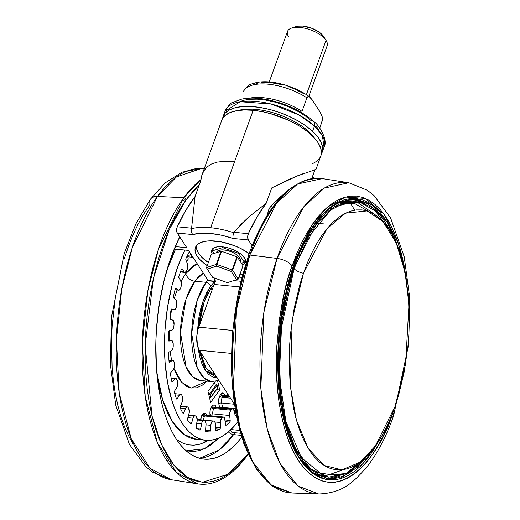 <?xml version="1.0" encoding="UTF-8"?>
<svg xmlns="http://www.w3.org/2000/svg" width="520" height="520" viewBox="0 0 520 520"><rect width="100%" height="100%" fill="white"/><g stroke="black" fill="none" stroke-linecap="round" stroke-linejoin="round"><path stroke-width="0.78" d="M242.508 264.986A17.908 7.872 19.9 0 0 245.375 262.36A17.908 7.872 19.9 0 0 244.433 257.81L240.864 254.066L235.424 250.666L228.93 248.112L222.378 246.805L216.762 246.935L212.94 248.489L211.9 249.73L211.497 251.225L212.238 254.053A17.908 7.872 19.9 0 1 211.698 250.172A17.908 7.872 19.9 0 1 226.733 247.533A17.908 7.872 19.9 0 1 244.433 257.81L245.33 259.623L245.577 261.313L245.174 262.808L242.489 264.992M213.453 252.486L212.972 253.819L213.453 252.486M213.187 248.3A17.908 7.872 -160.1 0 0 213.33 248.761L213.291 248.644M242.651 274.261A33.703 14.82 19.9 0 1 240.013 274.072L242.651 274.267M208.325 262.6A33.703 14.82 19.9 0 1 198.614 253.37A33.703 14.82 19.9 0 1 196.671 245.369L196.931 249.951L198.614 253.37L201.455 256.9L208.325 262.6M239.245 277.154L240.325 274.099L239.245 277.154L241.839 277.336A34.125 15.002 19.9 0 1 239.245 277.154A34.125 15.002 19.9 0 1 238.908 277.115L239.245 277.154M215.768 241.078A34.125 15.002 19.9 0 1 249.132 253.513L240.624 248.436L234.578 245.745L221.904 241.995L210.08 240.851L205.069 241.326L200.915 242.489L197.782 244.283L195.793 246.656L195.026 249.503L195.5 252.72L197.21 256.178L200.083 259.753L207.22 265.649A34.125 15.002 19.9 0 1 195.455 247.403A34.125 15.002 19.9 0 1 215.768 241.078M288.262 120.094L281.749 117.267L269.802 113.419L288.256 120.094M232.499 432.51L240.403 433.277L232.167 432.438L230.295 430.196L231.595 432.126M208.722 280.852L214.591 281.164L208.162 280.54L188.539 250.4L174.33 249.022L188.539 250.4L208.162 280.54A2.106 0.956 95.5 0 0 208.605 280.858L214.597 281.437M210.678 227.721L253.175 110.312A52.657 23.153 -160.1 0 0 221.78 120.224L202.137 174.493L200.675 181.019L195.078 196.469L191.536 228.67A52.657 23.153 19.9 0 1 210.678 227.721A52.657 23.153 19.9 0 1 233.714 232.758L233.974 232.297L248.346 233.688A157.976 71.428 -84.5 0 1 266.136 203.372L249.392 216.476L241.391 223.983L233.974 232.297L249.392 216.476L266.168 203.353L271.758 187.902L297.557 175.799L315.959 169.475L320.808 156.072A52.657 23.153 -160.1 0 0 302.803 128.206A52.657 23.153 -160.1 0 0 253.175 110.312L210.678 227.721A52.657 23.153 -160.1 0 0 191.536 228.67L195.078 196.489A157.976 71.428 95.5 0 0 177.287 226.805L191.659 228.196L177.287 226.805L176.787 228.384L176.644 231.023L177.255 233.058L186.784 247.702L177.255 233.058L192.608 234.546L191.321 231.894L191.536 228.67L191.321 231.894L192.608 234.546A48.445 21.301 19.9 0 1 232.967 238.453L232.96 235.931L233.714 232.758A52.657 23.153 -160.1 0 0 210.678 227.721M212.095 290.024A4.212 2.983 36.1 0 1 211.153 288.223L213.961 284.863L211.153 288.223L207.441 294.307L204.23 301.659L201.656 310.005L199.803 319.02L198.894 326.482L204.113 301.983L211.153 288.223A4.212 2.983 -143.9 0 0 212.095 290.024M217.197 377.774L205.602 370.819L198.003 347.568L199.544 356.219L201.89 363.727L204.952 369.837L208.611 374.322L212.732 377L217.197 377.774M200.343 380.484L192.822 376.935L186.05 366.932L180.453 332.15L185.984 299.306L194.85 281.203A8.424 5.973 36.1 0 1 185.712 273.592A8.424 5.973 -143.9 0 0 194.85 281.203A54.769 24.765 95.5 0 1 203.379 273.189L194.85 281.203L206.069 282.295A4.212 2.983 36.1 0 1 210.639 286.097L206.726 292.513L203.346 300.261L200.629 309.062L198.679 318.565L197.392 331.76L202.612 302.354L210.639 286.097A4.212 2.983 -143.9 0 0 206.069 282.295L197.203 300.397L191.672 333.236L197.269 368.017L204.042 378.021L211.562 381.57A54.769 24.765 -84.5 0 1 191.802 342.264A54.769 24.765 -84.5 0 1 206.069 282.295L194.85 281.203A54.769 24.765 95.5 0 0 180.583 341.178A54.769 24.765 95.5 0 0 200.343 380.484L211.562 381.57L218.927 380.432M181.077 281.125L185.712 273.592L197.119 263.575L193.882 265.369L188.35 270.315L185.712 273.592L180.823 281.613M223.002 396.279A2.106 1.352 30.7 0 1 220.623 394.524A6.318 2.86 -84.5 0 1 220.909 394.082A2.106 1.495 -143.9 0 0 223.197 395.987A4.212 1.905 95.5 0 0 223.002 396.279L229.658 396.923L223.002 396.279A94.79 42.855 -84.5 0 1 222.333 397.384A94.79 42.855 95.5 0 0 223.002 396.279A4.212 1.905 95.5 0 1 223.197 395.987A2.106 1.495 36.1 0 1 220.909 394.082A6.318 2.86 -84.5 0 1 224.464 394.654L224.718 395.265L224.464 394.654A2.106 1.423 -22.3 0 0 224.315 395.213A2.106 1.423 157.7 0 1 224.464 394.654L222.839 392.964L220.909 394.082A6.318 2.86 -84.5 0 0 220.623 394.524A2.106 1.352 -149.3 0 0 223.002 396.279M206.629 415.363A4.212 1.905 95.5 0 0 205.933 415.545A2.106 1.768 56.9 0 1 203.931 413.368A92.684 41.906 95.5 0 1 203.171 413.842A2.106 1.781 -121.6 0 0 205.16 416.039A94.79 42.855 95.5 0 0 205.933 415.545L222.761 417.176A4.212 1.905 -84.5 0 1 223.431 416.988L206.603 415.363A4.212 1.905 95.5 0 0 205.933 415.545A94.79 42.855 -84.5 0 1 205.16 416.039L221.988 417.671A94.79 42.855 95.5 0 0 222.761 417.176A94.79 42.855 -84.5 0 1 221.988 417.671A4.212 1.905 -84.5 0 0 220.279 422.487L214.948 421.974L220.279 422.487L220.337 427.804A1.261 0.572 -84.5 0 1 219.791 429.267L220.337 427.804L215.475 427.336L220.337 427.804L220.395 420.947L221.988 417.671L205.16 416.039A2.106 1.781 58.4 0 1 203.171 413.842A6.318 2.86 -84.5 0 0 202.274 414.719L200.655 419.776A6.318 2.86 -84.5 0 1 202.274 414.719A2.106 1.495 -143.9 0 0 204.561 416.624A4.212 1.905 95.5 0 0 203.476 420.05A4.212 1.905 95.5 0 1 204.561 416.624A2.106 1.495 36.1 0 1 202.274 414.719A6.318 2.86 -84.5 0 1 203.171 413.842A92.684 41.906 95.5 0 0 203.931 413.368A6.318 2.86 -84.5 0 1 206.856 415.382M215.872 407.179A4.212 1.905 95.5 0 0 214.792 407.713A2.106 1.593 41.5 0 1 212.589 405.704A92.684 41.906 95.5 0 1 211.868 406.504A6.318 2.86 -84.5 0 0 211.562 406.874A6.318 2.86 -84.5 0 1 211.868 406.504A2.106 1.612 -137.4 0 0 214.052 408.531A2.106 1.612 42.6 0 1 211.868 406.504A92.684 41.906 95.5 0 0 212.589 405.704A2.106 1.593 -138.5 0 0 214.792 407.713A94.79 42.855 -84.5 0 1 214.052 408.531A4.212 1.905 95.5 0 0 213.85 408.779A2.106 1.495 36.1 0 1 211.562 406.874L210.184 410.293L209.976 414.486A2.106 0.806 173.4 0 1 212.791 413.855L213.037 415.981L212.791 413.855L229.619 415.487L230.197 420.472A1.261 0.572 -84.5 0 1 229.781 422.103L230.197 420.472L224.965 419.965L230.197 420.472L229.619 415.487A4.212 1.905 -84.5 0 1 230.88 410.156L214.052 408.531A4.212 1.905 95.5 0 0 213.85 408.779A4.212 1.905 95.5 0 0 212.791 413.855A2.106 0.806 -6.6 0 0 209.976 414.486A6.318 2.86 -84.5 0 1 211.562 406.874A2.106 1.495 -143.9 0 0 213.85 408.779A4.212 1.905 95.5 0 0 212.791 413.855L229.619 415.487L229.808 412.457L230.88 410.156A94.79 42.855 95.5 0 0 231.621 409.344L232.323 408.844L233.617 409.519L235.099 415.038L235.417 415.551L235.853 415.376A1.261 0.572 -84.5 0 1 235.502 415.578A1.261 0.572 -84.5 0 1 235.099 415.038L234.033 410.599A4.212 1.905 -84.5 0 0 232.687 408.804L215.852 407.173A4.212 1.905 95.5 0 0 214.792 407.713L231.621 409.344A94.79 42.855 -84.5 0 1 230.88 410.156L214.052 408.531A94.79 42.855 95.5 0 0 214.792 407.713L231.621 409.344A4.212 1.905 -84.5 0 1 232.687 408.804M186.641 270.738A4.212 1.905 -84.5 0 1 186.128 271.674L184.503 272.292L182.143 269.029L181.513 269.074A1.261 0.572 -84.5 0 1 181.883 268.846A1.261 0.572 -84.5 0 1 182.143 269.029L184.035 271.824L180.57 271.492L184.035 271.824A4.212 1.905 -84.5 0 0 184.893 272.428A4.212 1.905 -84.5 0 0 186.128 271.674A4.212 1.905 -84.5 0 0 186.641 270.738A94.79 42.855 -84.5 0 1 187.213 269.386A94.79 42.855 95.5 0 0 186.641 270.738M180.758 287.729A4.212 1.905 -84.5 0 1 179.978 289.419L178.646 290.154L176.026 288.171L175.5 288.327A1.261 0.572 -84.5 0 1 175.87 288.1A1.261 0.572 -84.5 0 1 176.026 288.171L178.224 289.945L175.065 289.64L178.224 289.945A4.212 1.905 -84.5 0 0 178.744 290.173A4.212 1.905 -84.5 0 0 179.978 289.419L180.758 287.729A94.79 42.855 -84.5 0 1 181.201 286.195A94.79 42.855 95.5 0 0 180.758 287.729M174.245 309.712A4.212 1.905 -84.5 0 0 175.481 308.964L176.449 306.436A94.79 42.855 -84.5 0 1 176.748 304.785A4.212 1.905 -84.5 0 0 175.897 299.832L173.706 298.058A1.261 0.572 -84.5 0 1 173.466 296.504L173.706 298.058L176.449 300.593L176.748 304.785A94.79 42.855 95.5 0 0 176.449 306.436A4.212 1.905 -84.5 0 1 175.481 308.964L174.096 309.686L171.281 309.231A1.261 0.572 -84.5 0 1 171.652 309.003A1.261 0.572 -84.5 0 1 171.697 309.01L174.096 309.686L171.178 309.4L174.226 309.712A4.212 1.905 -84.5 0 1 174.096 309.686L171.178 309.4M173.901 326.047A4.212 1.905 -84.5 0 1 172.822 329.446L171.834 330.187L169.046 330.863A1.261 0.572 -84.5 0 1 169.344 330.642L171.834 330.187A4.212 1.905 -84.5 0 0 172.822 329.446L173.901 326.047A94.79 42.855 -84.5 0 1 174.05 324.356A94.79 42.855 95.5 0 0 173.901 326.047M173.238 345.703A4.212 1.905 -84.5 0 1 172.127 349.973A4.212 1.905 -84.5 0 1 171.542 350.545L169.065 352.118A1.261 0.572 95.5 0 0 168.889 352.293A1.261 0.572 -84.5 0 1 169.065 352.118L171.542 350.545A4.212 1.905 -84.5 0 0 172.127 349.973L172.952 348.094L173.238 345.703A94.79 42.855 -84.5 0 1 173.219 344.038A94.79 42.855 95.5 0 0 173.238 345.703M174.473 364.546A4.212 1.905 -84.5 0 1 173.42 369.655A4.212 1.905 -84.5 0 1 173.232 369.882L170.872 372.496A1.261 0.572 95.5 0 0 170.814 372.567A1.261 0.572 -84.5 0 1 170.872 372.496L173.232 369.882A4.212 1.905 -84.5 0 0 173.42 369.655L174.343 367.354L174.473 364.546A94.79 42.855 -84.5 0 1 174.297 362.986A94.79 42.855 95.5 0 0 174.473 364.546M188.975 252.441A1.261 0.572 -84.5 0 1 189.059 252.304A1.261 0.572 -84.5 0 1 189.43 252.083A1.261 0.572 -84.5 0 1 189.768 252.421L189.059 252.304A1.261 0.572 95.5 0 0 188.975 252.441A105.32 47.619 95.5 0 0 186.017 258.317L185.926 260.058A1.261 0.572 -84.5 0 1 186.017 258.317A105.32 47.619 -84.5 0 1 188.975 252.441M181.337 269.412A1.261 0.572 -84.5 0 1 181.513 269.074A1.261 0.572 95.5 0 0 181.337 269.412A105.32 47.619 95.5 0 0 178.912 276.302L178.99 277.986A1.261 0.572 -84.5 0 1 178.912 276.302A105.32 47.619 -84.5 0 1 181.337 269.412M175.253 288.899A1.261 0.572 -84.5 0 1 175.5 288.327L175.253 288.899A105.32 47.619 95.5 0 0 173.466 296.504A105.32 47.619 -84.5 0 1 175.253 288.899M170.983 310.057A1.261 0.572 -84.5 0 1 171.281 309.231L170.983 310.057A105.32 47.619 95.5 0 0 169.917 318.038L170.313 319.397A1.261 0.572 -84.5 0 1 169.917 318.038A105.32 47.619 -84.5 0 1 170.983 310.057M168.721 331.955A1.261 0.572 -84.5 0 1 169.046 330.863L168.721 331.955A105.32 47.619 95.5 0 0 168.415 339.976L168.948 341.075A1.261 0.572 -84.5 0 1 168.877 341.075A1.261 0.572 -84.5 0 1 168.415 339.976A105.32 47.619 -84.5 0 1 168.721 331.955M168.558 353.646A1.261 0.572 -84.5 0 1 168.889 352.293L168.558 353.646A105.32 47.619 95.5 0 0 169.033 361.341L169.676 362.135A1.261 0.572 -84.5 0 1 169.481 362.187A1.261 0.572 -84.5 0 1 169.033 361.341A105.32 47.619 -84.5 0 1 168.558 353.646M170.508 374.166A1.261 0.572 -84.5 0 1 170.814 372.567L170.508 374.166A105.32 47.619 95.5 0 0 171.737 381.212L172.036 381.778L172.471 381.661A1.261 0.572 -84.5 0 1 172.159 381.817A1.261 0.572 -84.5 0 1 171.737 381.212A105.32 47.619 -84.5 0 1 170.508 374.166M237.562 422.201A113.744 51.428 -84.5 0 1 205.875 440.271A113.744 51.428 -84.5 0 1 165.782 370.13A113.744 51.428 -84.5 0 1 184.893 250.042L178.061 265.961L171.951 285.753L167.557 307.132L165.061 329.277L164.554 340.373L165.055 362.076L167.544 382.428L171.925 400.654L174.779 408.746L178.035 416.052L181.669 422.5L185.64 428.025L189.911 432.588L194.441 436.124L199.186 438.613L204.1 440.031L209.138 440.362L214.253 439.595L219.388 437.749L224.504 434.837L229.541 430.885L237.562 422.201M175.546 249.139A113.744 51.428 95.5 0 0 166.406 271.694L175.546 249.139M156.722 371.716A113.744 51.428 95.5 0 0 196.528 439.368L184.132 434.571L172.276 421.525L162.643 399.945L156.722 371.716M223.997 396.376L224.341 395.519M234.923 432.744L233.584 434.616A6.318 4.479 36.1 0 1 228.384 431.893A6.318 4.479 -143.9 0 0 233.584 434.616A132.704 60.002 95.5 0 0 234.923 432.744M241.014 435.338L233.584 434.616L241.014 435.338M199.433 184.775L192.699 191.561L186.192 199.647L179.978 208.962L174.129 219.421L168.681 230.912L163.703 243.328L159.231 256.548L155.317 270.452L151.996 284.901L149.305 299.754L147.258 314.867L145.88 330.103L145.191 345.306L145.184 360.334L145.873 375.043L147.245 389.291L149.285 402.935L151.977 415.851L155.292 427.915L159.204 439.004L163.663 449.013L168.643 457.847L174.083 465.426L179.933 471.673L186.141 476.522L192.647 479.934L199.381 481.878L206.284 482.326L213.291 481.279L220.331 478.751L227.338 474.754L234.247 469.339L240.981 462.553L247.488 454.467A2.106 1.495 36.1 0 1 247.312 455.533A2.106 1.495 -143.9 0 0 247.488 454.467L228.098 474.234L202.442 482.261L188.123 477.731L174.031 465.361L161.519 444.483L151.977 415.851L145.184 345.449L153.4 278.408L169.254 229.606L186.192 199.647A2.106 1.495 -143.9 0 0 183.807 197.737L158.502 249.151L147.823 290.992L142.337 342.277L145.184 396.24L157.326 442.462L176.319 472.342L197.763 483.873A157.976 71.428 -84.5 0 1 142.538 368.719A157.976 71.428 -84.5 0 1 183.807 197.737L157.45 196.443A156.403 70.714 95.5 0 0 116.591 365.723A156.403 70.714 95.5 0 0 171.262 479.726L150.033 468.312L131.228 438.724L119.21 392.971L116.389 339.541L121.823 288.762L132.399 247.344L157.45 196.443A12.636 8.957 -143.9 0 0 150.332 199.336A12.636 8.957 36.1 0 1 157.45 196.443L176.404 176.963L201.403 168.48A156.403 70.714 95.5 0 0 157.45 196.443L183.807 197.737A157.976 71.428 -84.5 0 1 200.857 179.628L183.807 197.737A2.106 1.495 36.1 0 1 186.192 199.647L199.258 184.931M354.679 210.151L350.272 202.846M348.842 200.785L348.166 199.856M233.129 328.178L234.962 313.007L237.452 298.058L240.572 283.459L244.296 269.367L248.586 255.905A2.106 0.891 19.2 0 1 248.475 255.385A2.106 0.891 19.2 0 1 249.821 255.028L276.64 203.19L297.596 184.008L322.315 178.607A157.976 71.428 95.5 0 0 249.821 255.028L277.043 258.414A156.403 70.714 -84.5 0 1 348.816 182.754L324.344 188.103L303.596 207.09L277.043 258.414A12.636 5.343 19.2 0 1 292.097 265.882L312.097 224.738L327.204 207.317L345.481 197.047L365.346 198.425L383.988 214.221L398.333 243.269L406.536 280.462L404.079 265.284L401.407 253.617L398.164 242.769L394.387 232.85L390.117 223.958L385.379 216.177L380.231 209.58L374.719 204.237L368.901 200.187L362.824 197.477L356.558 196.131L350.149 196.164L343.668 197.581L337.175 200.356L330.74 204.471L324.415 209.879L318.26 216.535L312.344 224.374L306.716 233.317L301.431 243.282L296.543 254.169L292.097 265.882L288.139 278.291L284.7 291.298L279.526 318.552L276.776 346.606L276.341 360.588L277.387 387.816L278.856 400.79L280.937 413.173L283.608 424.84L286.845 435.688L290.622 445.601L294.899 454.493L299.631 462.274L304.779 468.871L310.291 474.221L316.115 478.27L322.186 480.981L328.458 482.32L334.867 482.287L341.348 480.876L347.834 478.101L354.276 473.987L360.601 468.579L366.756 461.916L372.671 454.084L378.3 445.133L383.584 435.168L388.473 424.281L392.918 412.575A12.636 5.343 19.2 0 1 393.614 415.701A12.636 5.343 19.2 0 1 391.085 417.632M398.925 249.769L387.303 222.397L371.8 204.698L354.445 198.432L337.415 202.638L322.309 214.519L309.887 230.854L292.955 267.124A1.261 0.533 19.2 0 1 293.026 267.442A1.261 0.533 -160.8 0 0 292.955 267.124L284.07 299.293L278.142 342.362L279.142 393.465L290.836 442.201L300.827 460.856L312.865 473.506L326.001 479.479L339.255 479.076L362.999 463.619L380.705 437.847L372.157 452.127L366.34 459.829L360.295 466.375L354.075 471.699L347.744 475.741L341.367 478.465L334.997 479.856L328.699 479.888L322.536 478.569L316.563 475.904L310.837 471.926L305.422 466.668L300.365 460.181L295.711 452.537L291.506 443.794L287.794 434.044L284.609 423.384L281.983 411.912L279.936 399.744L278.493 386.99L277.466 360.23L278.941 332.657L280.599 318.903L282.854 305.344L289.062 279.331L292.955 267.124L297.323 255.619L302.127 244.914L307.32 235.118L312.851 226.33L318.669 218.621L324.721 212.076L330.941 206.758L337.266 202.716L343.649 199.986L350.019 198.601L356.317 198.569L362.479 199.888L368.453 202.547L374.173 206.531L379.594 211.79L384.651 218.27L389.304 225.921L393.51 234.663L398.925 249.769M352.268 199.44L354.887 199.693L373.425 208.162L389.324 229.833A140.075 63.336 -84.5 0 0 354.887 199.693C330.805 199.069 310.187 221.65 293.026 267.436L278.752 336.135L281.014 405.626L288.32 434.85L299.15 457.659L312.676 472.518L327.88 478.543L312.247 472.368L298.155 456.781M326.586 478.387A140.075 63.336 95.5 0 0 339.3 476.275M367.458 455.572A140.075 63.336 -84.5 0 1 327.88 478.543L349.362 472.797L367.458 455.572M206.174 440.297L204.145 442.644M368.498 211.406L355.141 203.794L341.471 203.3M337.175 203.32L352.125 200.909A138.6 62.666 95.5 0 0 338.845 202.677M356.61 201.708L376.974 216.067M293.592 268.495A138.6 62.666 -84.5 0 1 355.543 201.24L334.38 206.869L316.531 223.775L293.592 268.495L294.086 268.71L308.373 236.997L330.87 209.937L345.04 202.625L360.23 202.397L375.115 210.821L388.128 228.046L375.115 210.821L360.23 202.397L345.04 202.625L330.87 209.937L308.373 236.997L294.086 268.71A9.269 3.92 -160.8 0 0 303.453 273.26L292.208 319.911L290.251 385.749L296.374 419.972L308.087 448.221L324.142 465.498L341.978 469.853L360.159 462.111L375.291 446.115L395.025 406.497L390.988 417.131L386.549 427.024L381.751 436.072L376.636 444.197L371.26 451.321L365.671 457.366L359.925 462.28L354.081 466.018L348.185 468.54L342.297 469.82L336.479 469.853L330.785 468.631L325.267 466.167L319.976 462.495L314.971 457.632L310.297 451.64L306 444.574L302.114 436.501L298.682 427.492L295.744 417.638L293.312 407.043L290.089 384.007L289.139 359.281L289.536 346.58L290.505 333.808L294.119 308.568L299.858 284.538L303.453 273.26L307.489 262.626L311.928 252.733L316.726 243.685L321.841 235.56L327.217 228.442L332.807 222.397L338.553 217.477L344.396 213.746L350.291 211.224L356.181 209.937L361.998 209.911L367.692 211.127L373.21 213.59L378.501 217.269L383.507 222.125L388.18 228.118L392.476 235.183L396.363 243.263L399.796 252.265L402.734 262.119L405.165 272.721L408.388 295.75L409.338 320.476L408.941 333.177L407.973 345.95L404.359 371.189L398.619 395.226L395.025 406.497L405.62 364.019L408.987 304.382L405.022 271.999L396.214 242.911L383.012 221.578L367.055 210.925L345.495 213.181L326.969 228.735L303.453 273.26A9.269 3.92 19.2 0 1 294.086 268.71L293.592 268.495L281.996 315.75L279.11 382.304L284.408 417.729L295.256 448.338L310.804 469.047L328.822 477.152A138.6 62.666 -84.5 0 1 293.592 268.495L292.689 268.405L293.592 268.495M365.944 457.1L346.157 473.525L323.167 475.572L301.346 457.568L285.87 421.35L279.279 376.291L280.384 332.696L294.086 268.71L280.384 332.696L279.279 376.291L285.87 421.35L301.346 457.568L323.167 475.572L346.157 473.525L365.944 457.1M223.067 116.669A52.657 23.153 19.9 0 1 260.429 107.536A52.657 23.153 19.9 0 1 312.572 131.313L305.903 125.912L297.954 120.841L289.029 116.305L279.474 112.463L269.653 109.48L259.942 107.458L250.718 106.483L242.339 106.581L235.118 107.763L229.339 109.967L225.219 113.126L222.586 118.508A52.657 23.153 19.9 0 1 223.067 116.669L224.998 111.332L240.292 101.738L271.161 104.033L298.74 114.862L314.502 125.977A6.318 3.933 -47.2 0 0 314.022 121.758A6.318 3.933 132.8 0 1 314.502 125.977A52.657 23.153 -160.1 0 0 262.36 102.2A52.657 23.153 -160.1 0 0 224.998 111.332C228.482 105.476 231.075 102.505 232.778 102.408L241.631 99.132C249.516 97.552 258.583 97.831 268.846 99.957C287.053 104.007 302.107 111.267 313.995 121.732C318.689 124.475 328.51 140.173 324.031 147.18A52.657 23.153 -160.1 0 0 314.502 125.977L312.572 131.313L314.502 125.977L322.413 135.714L324.031 147.18L322.101 152.516A52.657 23.153 19.9 0 1 321.288 154.232L322.244 152.074L322.634 147.427L321.1 142.279L317.7 136.838L312.572 131.313A52.657 23.153 19.9 0 1 322.101 152.516M308.731 131.625A47.606 20.93 19.9 0 1 314.353 137.95L308.731 131.625L302.705 126.744L295.516 122.161L287.45 118.059L278.811 114.588L269.932 111.891L261.157 110.065L252.817 109.181L245.239 109.272L238.342 110.435A47.606 20.93 19.9 0 1 308.731 131.625M240.136 261.339L240.292 260.923A12.636 5.558 -160.1 0 0 239.623 257.712A12.636 5.558 -160.1 0 0 227.136 250.458A12.636 5.558 -160.1 0 0 216.528 252.323L218.562 250.464L221.956 249.86L226.33 250.283L231.023 251.674L235.319 253.819L238.563 256.386L239.623 257.712L238.966 259.532L239.623 257.712L240.26 258.993L240.117 261.3M288.632 36.79A21.066 9.263 19.9 0 1 291.603 28.087A21.066 9.263 19.9 0 1 310.323 29.835A21.066 9.263 19.9 0 1 326.034 40.41L306.397 94.653L326.034 40.41A21.066 9.263 -160.1 0 0 305.208 28.327A21.066 9.263 -160.1 0 0 287.521 31.434L269.236 81.959M295.581 26.806L297.615 26.234L302.874 26.111L312.117 28.405L320.19 32.916L323.531 36.413L326.034 40.41L323.531 36.413A16.77 7.371 -160.1 0 0 311.025 27.995A16.77 7.371 -160.1 0 0 296.127 26.605L291.603 28.087M308.847 96.298L327.139 45.773A21.066 9.263 -160.1 0 0 326.034 40.41A21.066 9.263 19.9 0 1 326.144 40.593L323.622 36.556A16.77 7.371 -160.1 0 1 323.707 36.699M319.787 111.527L321.796 115.479L322.478 119.724L319.735 128.05L322.381 120.542L322.173 116.734L320.866 113.347L312.143 99.775L319.787 111.527M254.046 84.702L257.452 83.48M261.528 82.739L271.278 82.752L282.308 84.747M287.969 86.437L293.534 88.53L303.817 93.71M243.978 90.642L243.334 91.676A42.127 18.525 19.9 0 1 306.911 97.831L308.302 96.453L309.757 96.954C300.671 90.454 290.167 85.898 278.252 83.284C269.88 81.53 262.502 81.309 256.132 82.609C251.108 84.728 249.184 82.706 243.412 91.468L243.334 91.676A42.127 18.525 -160.1 0 1 306.911 97.831L307.554 96.798L309.03 96.551L312.143 99.775L309.719 96.928M302.016 111.352L306.911 97.831L302.016 111.352A42.127 18.525 -160.1 0 0 249.464 98.176A42.127 18.525 19.9 0 1 302.016 111.352L301.724 112.918L302.016 111.352M243.627 91.065L243.334 91.676M236.613 279.682L231.257 271.459L216.613 266.182L207.324 269.139L212.68 277.368L227.325 282.639L236.613 279.682L227.325 282.639L212.68 277.368L206.453 267.761L207.324 269.139L216.613 266.182L231.257 271.459L236.613 279.682L238.167 279.182L236.613 279.682M238.251 278.922L232.642 270.303L231.257 271.459L232.18 269.99L216.833 264.466L216.613 266.182L216.287 264.413L206.453 267.761L211.315 254.345L221.052 251.251L216.287 264.413L206.55 267.507L211.315 254.345A16.848 7.41 -160.1 0 0 211.276 254.442A16.848 7.41 -160.1 0 0 211.244 254.547A16.848 7.41 19.9 0 1 211.315 254.345L221.052 251.251L216.508 264.563L221.598 251.303L236.944 256.828L232.369 270.276L237.406 257.133L243.016 265.759L238.167 279.182L232.642 270.303L237.406 257.133A16.848 7.41 -160.1 0 0 236.944 256.828L232.18 269.99L216.833 264.466L221.598 251.303A16.848 7.41 -160.1 0 0 221.052 251.251A16.848 7.41 19.9 0 1 221.598 251.303L236.944 256.828A16.848 7.41 19.9 0 1 237.406 257.133L243.016 265.759L238.251 278.922M238.167 279.182L242.964 265.915M212.602 250.79L213.597 248.027L212.602 250.79A16.848 7.41 -160.1 0 0 212.511 251.043A16.848 7.41 19.9 0 1 212.563 250.887A16.848 7.41 19.9 0 1 212.602 250.79L222.339 247.689A16.848 7.41 19.9 0 1 222.885 247.741L223.191 246.896L222.885 247.741A16.848 7.41 -160.1 0 0 222.339 247.689L212.602 250.79M222.651 246.831L222.339 247.689L222.651 246.831M212.511 251.043L214.084 253.461L212.511 251.043M241.442 263.341L244.218 262.457A16.848 7.41 -160.1 0 0 244.303 262.204A16.848 7.41 19.9 0 1 244.25 262.36A16.848 7.41 19.9 0 1 244.218 262.457L241.442 263.341M245.284 259.493L244.303 262.204L238.693 253.578L239.005 252.72L238.693 253.578A16.848 7.41 -160.1 0 0 238.238 253.273A16.848 7.41 19.9 0 1 238.693 253.578L244.303 262.204L245.284 259.493M238.544 252.421L238.238 253.273L222.885 247.741L238.238 253.273L238.544 252.421M238.388 102.252L243.477 100.308L249.828 99.268L257.205 99.184L265.324 100.041L273.865 101.823L282.51 104.448L290.921 107.822L298.772 111.82L305.767 116.278L311.636 121.03A6.318 3.933 132.8 0 1 314.022 121.758M319.144 130.683L316.154 125.892M312.709 472.537A138.6 62.666 95.5 0 0 325.403 476.821A138.6 62.666 95.5 0 0 327.119 476.931L328.822 477.152L347.913 472.803L366.418 456.632M315.406 472.426L329.739 474.481L343.486 469.657M353.587 199.602L365.657 204.113A140.075 63.336 95.5 0 0 353.587 199.602M170.885 461.201L166.822 460.655M393.614 415.701A12.636 5.343 -160.8 0 0 392.918 412.575L394.069 409.188M133.113 443.898L128.518 435.747L124.403 426.517L120.796 416.286L117.734 405.158L115.252 393.25L113.373 380.66L112.106 367.517L111.475 340.087L112.112 326.066L115.271 298.07L120.822 271.037M124.43 258.219L128.55 246.019L133.146 234.566L138.171 223.964L143.572 214.325L149.298 205.732A12.636 8.957 36.1 0 1 150.332 199.336M392.918 412.575C382.401 451.516 337.532 514.885 299.631 462.274C282.353 437.866 274.983 392.06 276.458 354.38C278.759 315.789 283.972 286.286 292.097 265.882A12.636 5.343 -160.8 0 0 277.043 258.414L263.848 312.481L260.839 388.687L267.202 428.981L279.968 463.359L298.012 485.992L318.669 494A156.403 70.714 -84.5 0 1 277.043 258.414L249.821 255.028A157.976 71.428 95.5 0 0 291.87 492.986L270.998 484.894L252.772 462.033L239.883 427.31L233.454 386.613L236.489 309.641L249.821 255.028A2.106 0.891 -160.8 0 0 248.475 255.385C267.904 202.423 292.519 176.833 322.315 178.607L348.816 182.754L367.302 190.216L374.173 195.708L390.689 218.14L404.235 256.854L409.598 296.784L408.7 344.286L393.627 415.649C386.38 436.475 377.338 453.719 366.516 467.37C353.594 481.897 343.408 492.954 318.669 494L291.87 492.986L273.104 486.74L256.88 470.178L244.101 444.639L235.469 411.808L231.498 373.848L232.44 333.307L238.225 292.909L248.469 255.398M320.508 477.828L320.84 477.529M204.269 168.591L201.403 168.48L182.046 172.159L165.217 182.871L150.312 199.362L135.889 223.815L124.248 253.442L111.469 317.2L110.403 364.338L115.739 405.145L129.389 444.347L145.906 466.772L152.769 472.271L171.262 479.726L197.763 483.873C203.84 484.809 209.976 484.126 216.151 481.819C227.208 477.588 237.594 468.825 247.319 455.526A2.106 1.495 36.1 0 1 246.337 456.014M253.409 243.217L258.707 231.413L264.433 220.61L270.536 210.912L276.952 202.417L283.621 195.195M256.757 468.819L251.628 460.382L246.987 450.743L242.892 439.991L239.382 428.24L236.483 415.584L234.228 402.162L232.642 388.096L231.732 373.522L231.504 358.585L231.978 343.421M241.612 437.294L237.393 442.41L231.66 448.188L225.778 452.797L219.817 456.196L213.817 458.354L207.857 459.245L201.981 458.861L196.242 457.21L190.703 454.304L185.419 450.171L180.44 444.853L175.806 438.406L171.574 430.885L167.772 422.357L164.444 412.919L161.616 402.649L159.328 391.657L156.423 367.913L155.838 342.596L156.429 329.647L159.341 303.81L164.463 278.87L171.6 255.775L179.738 236.873A132.704 60.002 -84.5 0 0 157.248 377.098A132.704 60.002 -84.5 0 0 204.048 459.141A132.704 60.002 -84.5 0 0 241.612 437.294M199.414 458.282A132.704 60.002 95.5 0 0 233.584 434.616L218.758 450.216L199.414 458.282M186.121 450.801L204.334 448.773L219.303 437.788L210.392 445.361L204.711 448.598L199.004 450.651L193.323 451.497L186.121 450.801M264.29 309.66L264.856 306.572M208.41 440.382L204.568 442.449L199.147 444.399L193.752 445.204L188.435 444.86L183.242 443.365L176.566 439.575M208.514 393.569L209.534 393.978L216.541 384.378L213.895 383.318L216.541 384.378L209.534 393.978A0.845 0.598 36.1 0 1 210.178 394.674L217.191 385.073A0.845 0.598 -143.9 0 0 216.541 384.378L217.191 385.073L210.178 394.674L210.789 397.189L217.796 387.595L217.191 385.073L217.796 387.595L210.789 397.189A0.845 0.598 36.1 0 1 210.203 397.807L209.521 397.741L210.795 397.449L210.093 394.459L208.514 393.569M210.717 397.618L217.731 388.018A0.845 0.598 -143.9 0 0 217.796 387.595L217.698 388.057M229.781 422.103L225.154 421.655L229.781 422.103A105.32 47.619 -84.5 0 1 226.167 425.23A1.261 0.572 -84.5 0 1 225.933 425.308A1.261 0.572 -84.5 0 1 225.492 424.541L226.167 425.23A105.32 47.619 95.5 0 0 229.781 422.103M225.719 425.185L226.167 425.23L225.719 425.185M219.791 429.267L215.494 428.851L219.791 429.267A105.32 47.619 -84.5 0 1 216.073 430.788A1.261 0.572 -84.5 0 1 215.963 430.8A1.261 0.572 -84.5 0 1 215.501 429.78L216.073 430.788A105.32 47.619 95.5 0 0 219.791 429.267M213.915 421.063A4.212 1.905 -84.5 0 0 213.649 421.076L197.243 419.49L213.649 421.076A94.79 42.855 -84.5 0 1 212.869 421.219A4.212 1.905 -84.5 0 0 210.789 425.321L206.056 424.866L210.789 425.321L210.321 430.736L205.595 430.274L210.321 430.736A1.261 0.572 -84.5 0 1 209.664 431.971L205.738 431.587L209.664 431.971L210.087 431.6L211.049 423.813L211.523 422.519L212.869 421.219A94.79 42.855 95.5 0 0 213.649 421.076L214.338 421.213L215.3 423.033L215.501 429.78L215.442 424.463A4.212 1.905 -84.5 0 0 213.915 421.063L197.08 419.432M206.011 431.808A1.261 0.572 -84.5 0 1 205.576 430.528L206.011 431.808A105.32 47.619 95.5 0 0 209.664 431.971A105.32 47.619 -84.5 0 1 206.687 431.886A105.32 47.619 -84.5 0 1 206.011 431.808M203.756 420.622A4.212 1.905 -84.5 0 0 201.558 423.865L196.749 423.397L201.558 423.865L200.597 429.13L197.359 428.818L200.597 429.13A1.261 0.572 -84.5 0 1 199.94 430.105A1.261 0.572 -84.5 0 1 199.856 430.085L200.597 429.13L201.948 422.454L203.216 420.732L203.925 420.654A94.79 42.855 95.5 0 0 204.672 420.862L205.309 421.317L206.037 423.599L205.576 430.528L206.037 425.12A4.212 1.905 -84.5 0 0 204.672 420.862A94.79 42.855 -84.5 0 1 203.925 420.654A4.212 1.905 -84.5 0 0 203.756 420.622L197.249 419.991M196.43 428.259A1.261 0.572 -84.5 0 1 196.138 426.757L196.43 428.259A105.32 47.619 95.5 0 0 199.856 430.085A105.32 47.619 -84.5 0 1 196.43 428.259M195 415.76A4.212 1.905 -84.5 0 0 193.005 418.171L187.883 417.677L193.005 418.171L191.581 423.072L190.034 422.923L191.581 423.072A1.261 0.572 -84.5 0 1 190.977 423.793A1.261 0.572 -84.5 0 1 190.788 423.696L191.581 423.072L193.505 416.923L194.161 416.078L195.54 416A94.79 42.855 95.5 0 0 196.228 416.553L197.249 419.946L196.138 426.757L197.1 421.486A4.212 1.905 -84.5 0 0 196.228 416.553A94.79 42.855 -84.5 0 1 195.54 416A4.212 1.905 -84.5 0 0 195 415.76L188.617 415.142M187.733 420.277A1.261 0.572 -84.5 0 1 187.603 418.626L187.733 420.277A105.32 47.619 95.5 0 0 190.788 423.696A105.32 47.619 -84.5 0 1 187.733 420.277M187.219 406.835A4.212 1.905 -84.5 0 0 185.484 408.499L180.225 407.986L185.484 408.499L183.664 412.815L182.644 412.711L183.664 412.815A1.261 0.572 -84.5 0 1 183.144 413.309A1.261 0.572 -84.5 0 1 182.858 413.082L183.261 413.296L183.664 412.815L186.082 407.459L187.48 406.9L188.091 407.459A94.79 42.855 95.5 0 0 188.682 408.33L189.319 412.237L187.603 418.626L189.026 413.725A4.212 1.905 -84.5 0 0 188.682 408.33A94.79 42.855 -84.5 0 1 188.091 407.459A4.212 1.905 -84.5 0 0 187.219 406.835L180.479 406.185M180.31 408.226A1.261 0.572 -84.5 0 1 180.349 406.497L180.31 408.226A105.32 47.619 95.5 0 0 182.858 413.082A105.32 47.619 -84.5 0 1 180.31 408.226M176.423 398.729L177.203 398.808A1.261 0.572 -84.5 0 1 176.781 399.113A1.261 0.572 -84.5 0 1 176.417 398.71L176.774 399.113L177.203 398.808L180.005 394.485L181.376 394.563L181.896 395.401A94.79 42.855 95.5 0 0 182.37 396.559L182.592 400.803L180.349 406.497L182.169 402.181A4.212 1.905 -84.5 0 0 182.37 396.559A94.79 42.855 -84.5 0 1 181.896 395.401A4.212 1.905 -84.5 0 0 180.752 394.245A4.212 1.905 -84.5 0 0 179.335 395.265L177.203 398.808L176.423 398.729M174.486 392.632A1.261 0.572 -84.5 0 1 174.688 390.891L174.486 392.632A105.32 47.619 95.5 0 0 176.417 398.71A105.32 47.619 -84.5 0 1 174.486 392.632M171.88 381.609L172.471 381.661L175.533 378.567L176.228 378.644L177.229 380.354A94.79 42.855 95.5 0 0 177.567 381.745L177.359 386.146L174.688 390.891L176.826 387.348A4.212 1.905 -84.5 0 0 177.567 381.745A94.79 42.855 -84.5 0 1 177.229 380.354A4.212 1.905 -84.5 0 0 175.877 378.534A4.212 1.905 -84.5 0 0 174.831 379.048L172.471 381.661L171.88 381.609M172.809 360.386A4.212 1.905 -84.5 0 0 172.159 360.562L168.948 360.25L172.159 360.562L169.299 362.096L172.868 360.393L173.518 360.789L174.297 362.986A4.212 1.905 -84.5 0 0 172.809 360.386L168.928 360.009M168.799 341.062L172.127 340.762L173.219 344.038A4.212 1.905 -84.5 0 0 171.685 340.6A4.212 1.905 -84.5 0 0 171.438 340.613L168.799 341.062M222.638 407.426L234.923 408.616L222.638 407.426L221.572 402.987L234.24 404.209L221.572 402.987A2.106 1.137 -13.5 0 0 218.822 404.001A6.318 2.86 -84.5 0 1 219.967 395.61A92.684 41.906 95.5 0 0 220.623 394.524A92.684 41.906 95.5 0 1 219.967 395.61A2.106 1.378 -148.5 0 0 222.333 397.384A4.212 1.905 95.5 0 0 221.572 402.987L222.697 407.836A1.261 0.572 95.5 0 0 222.638 407.426L219.733 407.778L222.638 407.426M235.222 410.391L233.942 410.267L235.222 410.391M235.196 415.318L235.853 415.376A105.32 47.619 95.5 0 0 236.08 415.097A105.32 47.619 -84.5 0 1 235.853 415.376L235.196 415.318M206.986 415.903L205.504 413.27L203.931 413.368A2.106 1.768 -123.1 0 0 205.933 415.545L223.477 416.995L224.627 418.269L225.492 424.541L224.913 419.549A4.212 1.905 -84.5 0 0 223.431 416.988M193.024 257.101L191.763 256.9L189.768 252.421L191.282 256.12L187.272 255.73L191.282 256.12A4.212 1.905 -84.5 0 0 192.419 257.25A4.212 1.905 -84.5 0 0 192.94 257.147M185.926 260.058L187.759 264.999L187.213 269.386A4.212 1.905 -84.5 0 0 187.441 263.757L185.926 260.058M178.99 277.986L181.331 281.808L181.201 286.195A4.212 1.905 -84.5 0 0 180.882 280.787L178.99 277.986M170.313 319.397L173.336 320.534L174.05 324.356A4.212 1.905 -84.5 0 0 172.705 320.067L170.313 319.397M298.63 255.411L299.253 255.32M205.16 416.039A4.212 1.905 95.5 0 0 204.561 416.624A4.212 1.905 95.5 0 1 205.16 416.039M212.869 421.219L197.249 419.705L212.869 421.219M175.149 394.856L179.335 395.265L175.149 394.856M171.262 378.703L174.831 379.048L171.262 378.703M168.428 340.321L171.438 340.613L168.428 340.321M228.839 395.662L224.432 395.232A4.212 1.905 95.5 0 0 223.197 395.987A4.212 1.905 95.5 0 1 224.432 395.232A4.212 1.905 95.5 0 1 225.563 396.363M230.477 398.177L222.333 397.384A2.106 1.378 31.5 0 1 219.967 395.61L218.673 399.594L218.822 404.001A2.106 1.137 166.5 0 1 221.572 402.987A4.212 1.905 95.5 0 1 222.333 397.384L230.477 398.177M291.752 273.981A2.106 1.43 -22.5 0 0 293.105 272.831A2.106 1.43 157.5 0 1 291.752 273.981M282.113 407.674L282.262 407.297M185.848 258.856L188.286 259.09L186.518 261.508L188.286 259.09L185.848 258.856M187.733 256.796L188.286 259.09L187.733 256.796M217.588 380.913L219.758 389.942L216.554 389.63L219.758 389.942L210.645 402.422L207.994 391.404L215.261 381.459L207.994 391.404L210.645 402.422L219.758 389.942L217.588 380.913M197.223 419.113A6.318 2.86 -84.5 0 1 197.333 419.458L197.223 419.113M226.954 395.479A103.213 46.664 95.5 0 0 227.714 393.933A103.213 46.664 95.5 0 1 226.954 395.479M219.681 407.543L218.822 404.001L219.681 407.543M216.209 407.589L214.689 405.048L213.642 404.957L212.589 405.704A6.318 2.86 -84.5 0 1 216.106 407.199M278.746 369.181L278.239 368.999M280.917 321.38L281.378 320.619M287.118 291.181L286.825 290.342M288.327 284.271L288.762 284.772M207.051 381.134L202.397 385.125L196.703 387.771L191.061 388.011L188.331 387.225L185.692 385.84L180.804 381.342L176.586 374.686L173.999 368.557L181.928 382.629L191.224 388.037L207.051 381.134M171.613 360.269L170.053 351.494L171.613 360.269M169.136 340.353L169.15 330.752L169.136 340.353M170.066 319.169L171.594 309.459L170.066 319.169M174.239 298.486L177.086 290.011L174.239 298.486M206.069 282.295A54.769 24.765 -84.5 0 1 207.838 280.046L206.069 282.295M214.936 281.275L210.639 286.097L214.597 281.58M199.869 351.15L202.846 361.855L205.751 367.653L209.228 371.911L213.135 374.452L215.449 375.089L206.349 368.557L199.869 351.15M233.467 161.512L224.478 161.285L217.126 162.136L211.334 164.079L206.973 167.024L203.821 170.917L201.767 175.604L200.675 181.019L195.078 196.489L185.776 210.418L177.287 226.805A4.212 1.905 95.5 0 0 177.255 233.058L192.608 234.546L200.935 233.259L210.841 233.506L221.728 235.274L232.967 238.453L248.319 239.941A4.212 1.905 -84.5 0 1 248.346 233.688L233.974 232.297L233.714 232.758L232.96 235.931L232.967 238.453L248.319 239.941L247.669 237.042L248.346 233.688L256.834 217.295L266.168 203.353L271.758 187.902L289.588 179.225L304.512 173.102M267.663 214.461A8.424 3.809 -84.5 0 1 270.036 207.447A149.552 67.62 -84.5 0 1 283.465 194.415L275.125 201.76L270.036 207.447L268.463 210.483L267.651 214.565M312.117 177.593L314.945 169.761L312.117 177.593A157.976 71.428 95.5 0 0 312.104 177.593L312.117 177.593A157.976 71.428 -84.5 0 1 315.464 178.237L312.117 177.593L314.958 169.754L312.104 177.593A157.976 71.428 -84.5 0 1 312.117 177.593M271.928 206.941L271.447 206.752M214.11 284.447L239.519 286.91L214.11 284.447A4.212 1.905 95.5 0 0 213.947 278.661L217.139 278.974L213.947 278.661L215.644 281.262L213.947 278.661L214.597 281.281L214.11 284.447L198.653 327.145A16.848 7.618 95.5 0 0 199.303 350.279L231.355 353.385L199.303 350.279L197.477 345.787L196.768 336.55L197.763 330.089L214.11 284.447M232.687 330.44L198.653 327.145L232.687 330.44M230.964 429.566L239.603 430.404L230.964 429.566M234.189 403.884L199.303 350.279L234.189 403.884M314.164 169.969L315.959 169.475M252.07 245.707L248.319 239.941L252.07 245.707M233.786 280.586L240.844 281.268L233.786 280.586M175.247 246.584L186.784 247.702L175.247 246.584M312.332 163.806L317.161 161.031L320.229 157.378M320.781 156.162L321.418 152.984L320.684 148.018L318.045 142.675L313.612 137.156L307.554 131.677L300.099 126.451L291.544 121.667L282.204 117.52L272.447 114.166L262.646 111.735L253.175 110.312L244.406 109.967L236.665 110.702L230.256 112.489L225.427 115.265L222.358 118.917L221.748 120.322M245.024 260.234A17.908 7.872 -160.1 0 0 245.427 259.968M205.875 440.271L196.528 439.368M181.909 200.408L185.159 199.823M294.873 447.577L295.672 447.954M340.119 202.118L352.125 200.909L355.543 201.24M216.528 252.323L216.379 252.733M211.276 254.442L206.472 267.709M212.563 250.887L213.597 248.027M244.25 262.36L245.284 259.5M168.487 463.099L172.289 463.138M247.319 455.526L248.105 454.435M317.408 223.535L323.55 223.113M310.173 238.966L307.398 238.693M180.745 394.245L174.785 393.666M175.844 378.528L171.151 378.072M171.659 340.6L168.428 340.288M175.019 289.809L178.737 290.173M180.388 271.986L184.893 272.428M186.791 256.704L192.413 257.25M294.704 265.375L295.009 266.11M224.386 395.629L224.094 395.115L224.432 395.232M314.19 177.951L312.605 176.248"/></g></svg>
